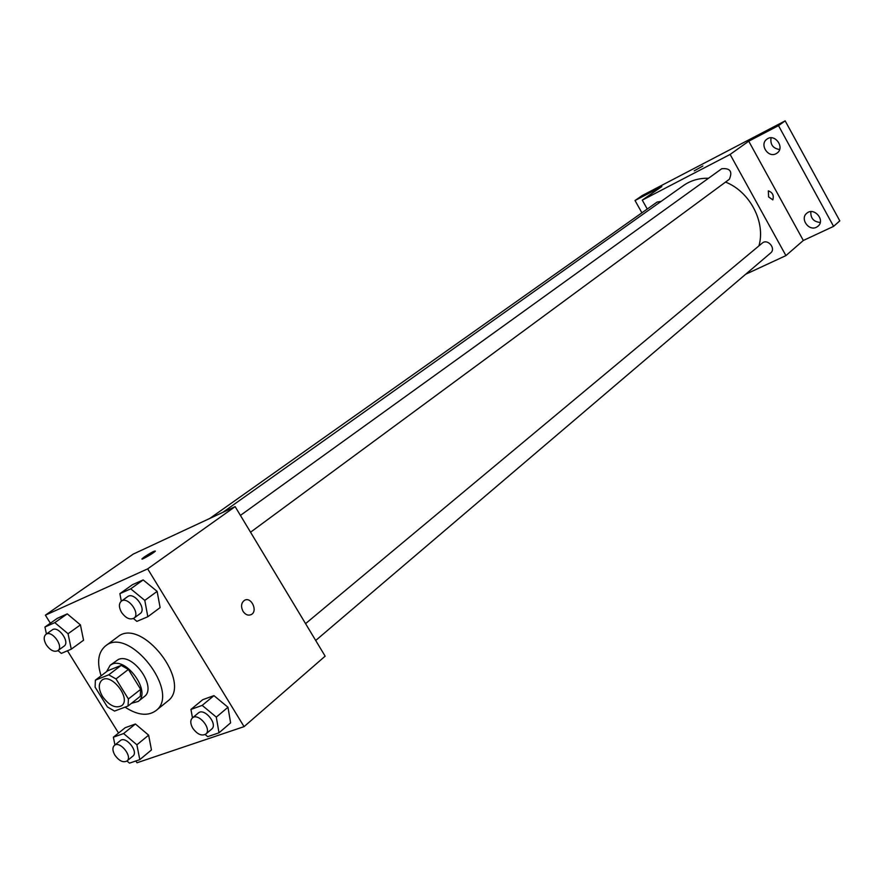 <?xml version="1.0" encoding="UTF-8"?>
<svg xmlns="http://www.w3.org/2000/svg" width="884" height="884" viewBox="0 0 884 884"><rect width="100%" height="100%" fill="white"/><g stroke="black" fill="none" stroke-linecap="round" stroke-linejoin="round"><path stroke-width="1.33" d="M102.555 696.559C98.455 689.255 98.235 683.807 101.859 680.216C111.075 672.171 131.727 698.835 121.627 705.741C115.528 708.67 109.174 705.609 102.555 696.559M114.544 711.067L128.047 706.018L128.401 698.99L116.003 678.945L108.754 674.824L95.384 680.15L95.118 687.155L107.395 706.946L114.544 711.067M108.754 674.824L121.163 665.376L107.804 670.724L95.384 680.15M121.163 665.376L128.39 669.431L116.003 678.945M128.047 706.018L140.28 696.338L140.666 689.343L128.39 669.431M131.44 703.332L138.169 701.454C151.54 692.481 126.699 656.967 112.069 664.193L110.146 665.276L106.599 671.641M110.146 665.276L118.213 659.552C132.854 652.304 157.584 687.675 144.202 696.669L138.169 701.454M140.666 689.343L128.401 698.99M101.096 675.818C96.721 662.116 98.19 652.149 105.505 645.939C129.174 625.541 181.397 692.979 155.728 710.791C147.683 716.416 137.451 715.2 125.031 707.145M105.505 645.939L117.738 636.867C141.462 616.457 193.264 683.354 167.573 701.211L155.728 710.791M133.418 618.513L136.876 621.375L147.827 616.734L160.103 607.617L157.142 591.385L143.153 579.926L132.302 584.777L119.87 593.672L121.318 601.186C127.76 595.893 140.899 613.706 133.882 618.214C129.838 620.104 125.716 618.148 121.517 612.347C118.776 607.352 118.71 603.639 121.318 601.186L127.594 596.667C134.036 591.374 147.12 609.12 140.114 613.629L133.882 618.214M205.165 734.549L207.685 736.648L219 732.814L230.602 722.858L227.973 707.255L213.95 695.631L202.723 699.686L190.955 709.421L192.469 717.885M135.871 760.98L136.987 762.77L244.072 726.637L147.672 568.865L45.382 615.176L50.366 623.22M67.471 650.779L118.544 733.057M57.957 650.558L61.316 653.386L71.272 649.165L83.56 640.226L80.422 624.877L67.25 613.872L57.372 618.292L44.94 627.032L46.432 633.994M126.965 760.991L129.484 763.135L139.794 759.643L151.462 749.941L148.634 735.168L135.418 724.007L125.197 727.709L113.373 737.201L114.942 744.969M244.072 726.637L325.146 656.171L235.144 506.631L133.219 554.102L45.382 615.176M235.144 506.631L147.672 568.865M141.993 558.986L144.28 556.975C150.932 552.633 154.623 550.688 155.352 551.13C154.004 552.953 140.092 560.931 142.114 558.721L144.28 556.975C150.932 552.644 154.623 550.699 155.352 551.13M243.001 611.286C240.691 606.49 241.188 602.833 244.492 600.324C251.211 596.258 258.25 611.209 251.211 614.59C248.15 615.861 245.42 614.756 243.001 611.286C245.409 614.756 248.15 615.861 251.2 614.59L251.211 614.59C258.238 611.209 251.211 596.258 244.492 600.324M222.746 512.4L683.509 185.507C690.758 180.447 699.089 178.038 708.493 178.27M725.554 182.082C749.986 191.673 765.887 222.282 758.925 245.885M240.415 515.405L721.72 168.745C730.162 167.96 732.703 171.474 729.333 179.286L250.548 532.223M209.84 518.411L657.088 202.071L661.166 201.364M305.566 623.64L762.24 243.122C767.588 238.249 776.351 248.537 770.638 252.979L315.698 640.48M745.621 274.283L785.92 255.609L730.118 154.435L642.281 200.138L647.254 209.022M785.92 255.609L803.324 240.481L833.59 226.359L839.8 220.867L785.169 120.865L778.506 125.65L748.737 141.186L730.118 154.435M785.169 120.865L642.27 195.519L635.032 200.524L641.906 212.812M642.281 200.138L661.84 186.535L635.032 200.524M694.216 170.855L702.879 165.993M803.324 240.481L748.737 141.186M768.616 196.922L768.329 190.911C772.572 192.369 774.064 195.353 772.815 199.861L768.616 196.922M768.373 190.878C772.605 192.436 774.086 195.43 772.804 199.861L772.76 199.894M776.086 153.694C768.019 158.302 759.168 144.236 766.936 139.153C774.682 133.02 785.246 147.517 777.091 153.076L776.086 153.694M816.418 227.254C808.639 231.387 799.788 218.569 806.76 213.276C813.943 206.668 825.656 220.149 817.998 226.227L816.418 227.254M833.59 226.359L778.506 125.65M810.849 211.641C810.495 218.226 813.623 221.829 820.241 222.448M771.069 137.805C770.108 144.523 772.947 148.424 779.611 149.518M139.794 759.643L136.887 744.803L123.605 733.543L113.373 737.201M114.367 745.444L120.323 740.615C125.804 735.543 138.91 751.776 132.854 756.14L126.931 761.025C123.152 762.881 119.152 760.947 114.931 755.234C112.456 750.87 112.268 747.599 114.367 745.444C119.837 740.372 132.987 756.671 126.931 761.025M151.462 749.941L148.634 735.168L136.887 744.803M148.634 735.168L135.418 724.007L123.605 733.543M135.418 724.007L125.197 727.709M219 732.814L216.304 717.134L202.193 705.388L190.955 709.421M192.38 717.963L198.314 713.012C204.259 707.366 218.215 724.206 211.652 729.112L205.762 734.129C201.607 736.273 197.276 734.317 192.778 728.239C190.259 723.731 190.126 720.305 192.38 717.963C198.325 712.316 212.326 729.223 205.762 734.129M230.602 722.858L227.973 707.255L216.304 717.134M227.973 707.255L213.95 695.631L202.193 705.388M213.95 695.631L202.723 699.686M71.272 649.165L68.057 633.74L54.808 622.634L44.94 627.032M45.913 634.369L52.189 629.927C58.079 625.143 70.466 642.149 64.024 646.182L57.803 650.679C54.123 652.326 50.3 650.403 46.333 644.922C43.659 640.138 43.515 636.613 45.913 634.369C51.791 629.585 64.234 646.657 57.803 650.679M83.56 640.226L80.422 624.877L68.057 633.74M80.422 624.877L67.25 613.872L54.808 622.634M67.25 613.872L57.372 618.292M147.827 616.734L144.788 600.402L130.721 588.832L119.87 593.672M160.103 607.617L157.142 591.385L144.788 600.402M157.142 591.385L143.153 579.926L130.721 588.832M143.153 579.926L132.302 584.777"/></g></svg>
